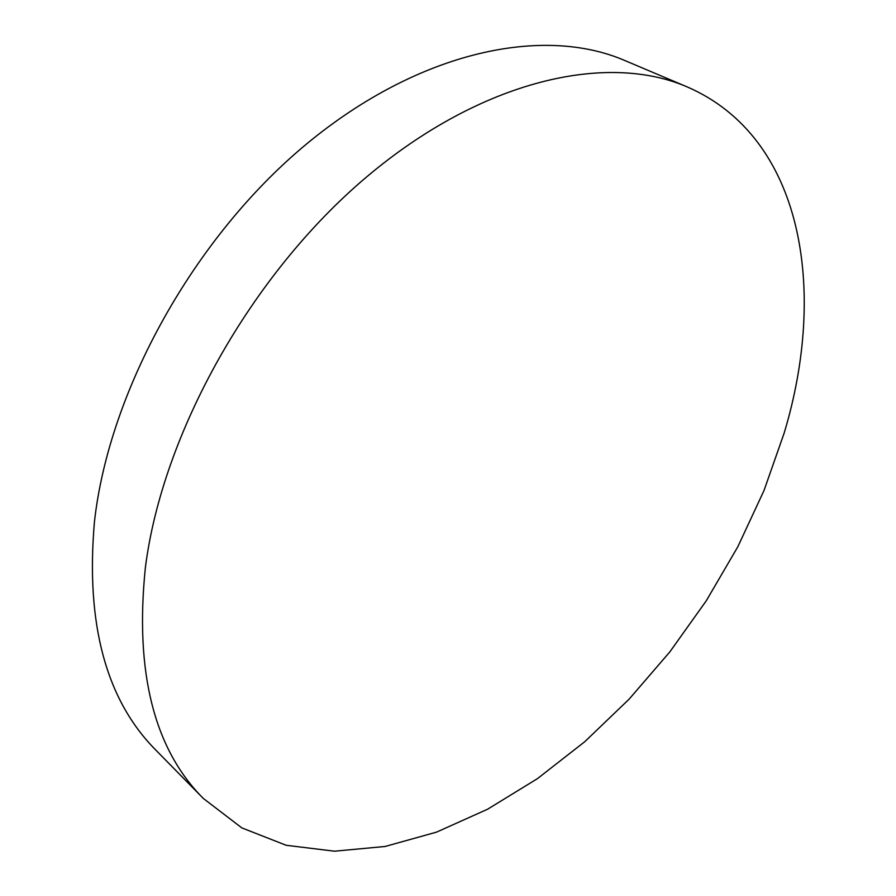 <?xml version="1.0" encoding="UTF-8"?>
<svg xmlns="http://www.w3.org/2000/svg" width="896" height="896" viewBox="0 0 896 896"><rect width="100%" height="100%" fill="white"/><g stroke="black" fill="none" stroke-linecap="round" stroke-linejoin="round"><path stroke-width="1.34" d="M203.258 798.392L155.803 750.064C106.008 699.955 85.557 623.862 94.45 521.774C108.998 390.533 194.197 236.768 306.947 143.662C419.877 50.366 543.76 25.502 624.814 60.525L687.198 86.912C803.611 137.357 827.277 290.394 784.157 433.082L764.008 490.515L737.845 546.728L706.25 600.824L669.816 651.918L629.093 699.182L584.696 741.765L537.286 778.747L487.614 809.211L436.542 832.126L385.101 846.474L334.499 851.2L286.194 845.286L241.819 827.882L203.258 798.392C153.989 748.933 134.691 672.034 145.365 567.706C162.266 433.474 251.227 274.142 366.71 176.859C482.362 79.363 607.174 52.259 687.198 86.912"/></g></svg>
